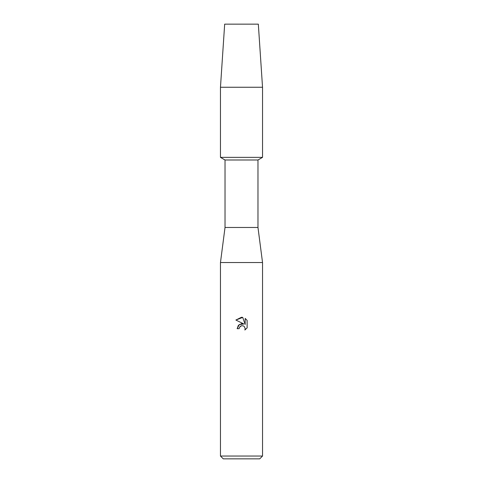 <?xml version="1.0" encoding="UTF-8"?>
<svg xmlns="http://www.w3.org/2000/svg" width="483" height="483" viewBox="0 0 483 483"><rect width="100%" height="100%" fill="white"/><g stroke="black" fill="none" stroke-linecap="round" stroke-linejoin="round"><path stroke-width="0.72" d="M258.327 24.15L224.673 24.15L258.327 24.15L262.535 87.254L262.535 157.367L241.5 157.367L262.535 157.367L257.976 159.994L257.976 227.475L262.535 262.535L262.535 456.043L220.465 456.043L223.273 458.85L259.727 458.85L262.535 456.043M257.976 227.475L225.024 227.475L225.024 159.994L257.976 159.994M225.024 227.475L220.465 262.535L262.535 262.535M239.133 328.681L239.453 327.311L239.133 328.681L237.147 328.681L238.379 325.367L241.5 323.707L243.909 324.002L235.873 320.036L241.5 317.265L242.72 317.397L245.177 324.467L245.177 318.412L247.121 320.386L247.127 327.848L244.863 330.016L245.183 328.663L244.295 326.526L243.317 325.874L241.5 325.711L243.317 325.874L244.295 326.526L245.183 328.663L244.863 330.016L247.121 327.848M243.909 324.002L239.278 324.564L237.147 328.681M240.154 326.399L241.482 325.717M247.121 320.386L245.177 318.412M242.72 317.397L235.879 320.042M241.5 325.711L239.453 327.311M224.673 24.15L220.465 87.254L220.465 157.367L241.5 157.367L220.465 157.367L225.024 159.994M220.465 87.254L262.535 87.254M220.465 262.535L220.465 456.043"/></g></svg>
